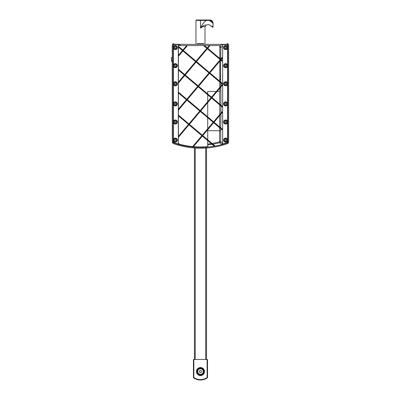 <?xml version="1.0" encoding="UTF-8"?>
<svg xmlns="http://www.w3.org/2000/svg" width="400" height="400" viewBox="0 0 400 400"><rect width="100%" height="100%" fill="white"/><g stroke="black" fill="none" stroke-linecap="round" stroke-linejoin="round"><path stroke-width="0.6" d="M197.055 43.545L203.9 43.545M206.515 359.475L206.515 147.96A82.505 82.505 0 0 0 227.575 143.605L228.65 142.095L228.65 45.15A1.62 1.61 -45 0 0 227.045 43.545M194.44 359.475L194.44 147.96A82.505 82.505 0 0 1 173.385 143.605A82.505 82.505 0 0 0 227.575 143.605L228.355 143.02M172.23 61.6L172.305 142.095L172.6 143.02M173.91 43.545A1.62 1.61 -135 0 0 172.305 45.15L172.305 45.46A2.01 2.01 0 0 0 172.255 45.91L172.255 53.355L172.255 45.91M172.305 57.58L172.305 53.355M214.035 122.23L222.65 129.505L222.65 112.025L214.035 122.23M213.575 121.845L222.65 111.09L222.65 107.385L211.56 98.025L200.655 110.94L213.575 121.845M211.95 97.56L222.65 106.595L222.65 84.88L211.95 97.56M222.39 84.255L222.65 84.475L222.65 83.945L222.39 84.255L209.47 73.355L198.57 86.27L211.485 97.175L222.39 84.255M221.095 59.58L222.65 60.89L222.65 57.74L221.095 59.58M203.55 45.555L187.465 45.555L183.31 50.48L196.02 61.21L206.87 48.36L203.55 45.555L204.48 45.555L207.255 47.9L209.235 45.555L210.025 45.555L207.715 48.29L220.635 59.19L222.65 56.8L222.65 45.835A1.215 1.205 -45 0 0 221.45 44.635L219.795 46.285M198.11 85.88L209.01 72.965L196.095 62.06L185.19 74.98L198.11 85.88M178.41 137.295L178.305 143.1L179.195 144.26A81.415 81.415 0 0 1 173.935 142.645L173.65 142.845L173.115 142.09L173.115 45.155A0.81 0.805 -135 0 1 173.915 44.35L227.04 44.35A0.81 0.805 -45 0 1 227.84 45.155L227.56 45.435L227.56 141.89L227.02 142.645A81.415 81.415 0 0 1 221.76 144.26L222.65 143.1L222.65 130.295L213.645 122.695L202.745 135.61L214.68 145.685L213.91 145.83L202.355 136.075L193.4 146.68A81.31 81.31 0 0 1 192.67 146.61L201.895 135.685L188.975 124.78L178.41 137.295L178.41 136.36L188.515 124.39L178.41 115.865L178.41 115.075L188.905 123.93L199.805 111.015L186.89 100.11L178.41 110.155L178.41 109.22L186.425 99.72L178.41 92.955L178.41 92.165L186.815 99.26L197.72 86.34L184.8 75.44L178.41 83.01L178.41 82.075L184.34 75.05L178.41 70.045L178.41 69.255L184.73 74.59L195.63 61.67L182.92 50.945L178.41 56.285L178.41 55.355L182.46 50.555L178.41 47.135L178.41 46.345L182.85 50.095L186.68 45.555L178.475 45.555A1.215 1.205 -135 0 0 178.41 45.94L178.41 46.345M202.28 135.22L213.185 122.305L200.265 111.4L189.365 124.32L202.28 135.22M220.245 59.65L207.33 48.745L196.48 61.6L209.4 72.5L220.245 59.65M200.195 110.55L211.095 97.635L198.18 86.73L187.28 99.65L200.195 110.55M220.71 60.04L209.86 72.89L222.65 83.685L222.65 61.68L220.71 60.04M214.68 145.685A81.34 81.34 0 0 1 213.91 145.83M207.72 93.995L207.72 91.435L216.33 91.435M217.12 91.435L219.795 91.435L219.795 88.265M209.235 45.555L204.48 45.555M219.795 58.485L219.795 45.555L210.025 45.555M186.68 45.555L187.465 45.555M178.41 70.045L178.41 82.075M178.41 56.285L178.41 69.255M178.41 47.135L178.41 55.355M219.795 60.185L219.795 59.27M219.795 81.275L219.795 61.12M207.72 101.635L207.72 94.785M207.72 116.905L207.72 102.57M207.72 128.775L207.72 117.695M207.72 139.815L207.72 129.71M193.4 146.68A81.31 81.31 0 0 0 207.72 146.665L207.72 140.605M178.41 143.02L179.3 144.18A81.31 81.31 0 0 0 192.67 146.61M178.41 115.865L178.41 136.36M178.41 110.155L178.41 115.075M178.41 92.955L178.41 109.22M178.41 83.01L178.41 92.165M219.795 87.33L219.795 82.065M227.84 45.155L227.84 142.09L227.305 142.845L227.02 142.645M173.935 142.645L173.395 141.89L173.395 45.435L173.115 45.155M178.305 143.1L178.305 45.835A1.215 1.205 -135 0 1 179.51 44.635L174.195 44.635A0.81 0.805 -135 0 0 173.395 45.435M173.395 121.345A2.045 2.045 0 0 1 176.54 120.38A2.045 2.045 0 0 1 176.54 123.67A2.045 2.045 0 0 1 173.395 122.7M173.395 139.46A2.045 2.045 0 0 1 176.54 138.49A2.045 2.045 0 0 1 176.54 141.78A2.045 2.045 0 0 1 173.395 140.81M173.395 46.89A2.045 2.045 0 0 1 176.54 45.925A2.045 2.045 0 0 1 176.54 49.215A2.045 2.045 0 0 1 173.395 48.245M173.395 65.005A2.045 2.045 0 0 1 176.54 64.035A2.045 2.045 0 0 1 176.54 67.325A2.045 2.045 0 0 1 173.395 66.355M173.395 83.115A2.045 2.045 0 0 1 176.54 82.145A2.045 2.045 0 0 1 176.54 85.435A2.045 2.045 0 0 1 173.395 84.465M173.395 103.235A2.045 2.045 0 0 1 176.54 102.27A2.045 2.045 0 0 1 176.54 105.555A2.045 2.045 0 0 1 173.395 104.59M227.56 45.435A0.81 0.805 -45 0 0 226.76 44.635L221.45 44.635M227.56 140.81A2.045 2.045 0 0 1 224.42 141.78A2.045 2.045 0 0 1 224.42 138.49A2.045 2.045 0 0 1 227.56 139.46M227.56 122.7A2.045 2.045 0 0 1 224.42 123.67A2.045 2.045 0 0 1 224.42 120.38A2.045 2.045 0 0 1 227.56 121.345M227.56 104.59A2.045 2.045 0 0 1 224.42 105.555A2.045 2.045 0 0 1 224.42 102.27A2.045 2.045 0 0 1 227.56 103.235M227.56 84.465A2.045 2.045 0 0 1 224.42 85.435A2.045 2.045 0 0 1 224.42 82.145A2.045 2.045 0 0 1 227.56 83.115M227.56 66.355A2.045 2.045 0 0 1 224.42 67.325A2.045 2.045 0 0 1 224.42 64.035A2.045 2.045 0 0 1 227.56 65.005M227.56 48.245A2.045 2.045 0 0 1 224.42 49.215A2.045 2.045 0 0 1 224.42 45.925A2.045 2.045 0 0 1 227.56 46.89M207.72 144.895L212.155 144.345M212.945 144.22L219.815 142.78L221.76 144.26M227.305 142.845A81.695 81.695 0 0 1 173.65 142.845M219.795 47.345A1.205 0.265 -178.9 0 1 220.885 47.605A1.205 1.2 45 0 0 219.795 46.405M219.585 127.705L219.525 141.905L219.815 142.78A1.205 1.2 128 0 0 220.725 141.615A1.205 0.29 -1.2 0 1 219.525 141.905L212.105 143.51M219.795 76.595L220.635 76.595L220.515 60.27M219.685 91.435L219.78 104.175M219.785 104.965L219.755 114.52M219.75 115.465L219.6 126.93M211.315 143.635L207.72 144.09M173.715 103.915A1.61 1.61 0 0 0 176.13 105.305A1.61 1.61 0 0 0 176.13 102.52A1.61 1.61 0 0 0 173.715 103.915M173.715 122.025A1.61 1.61 0 0 0 176.13 123.42A1.61 1.61 0 0 0 176.13 120.63A1.61 1.61 0 0 0 173.715 122.025M173.715 140.135A1.61 1.61 0 0 0 176.13 141.53A1.61 1.61 0 0 0 176.13 138.74A1.61 1.61 0 0 0 173.715 140.135M173.715 83.79A1.61 1.61 0 0 0 176.13 85.185A1.61 1.61 0 0 0 176.13 82.395A1.61 1.61 0 0 0 173.715 83.79M173.715 65.68A1.61 1.61 0 0 0 176.13 67.075A1.61 1.61 0 0 0 176.13 64.285A1.61 1.61 0 0 0 173.715 65.68M173.715 47.57A1.61 1.61 0 0 0 176.13 48.965A1.61 1.61 0 0 0 176.13 46.175A1.61 1.61 0 0 0 173.715 47.57M227.24 140.135A1.61 1.61 0 0 0 224.825 138.74A1.61 1.61 0 0 0 224.825 141.53A1.61 1.61 0 0 0 227.24 140.135M227.24 122.025A1.61 1.61 0 0 0 224.825 120.63A1.61 1.61 0 0 0 224.825 123.42A1.61 1.61 0 0 0 227.24 122.025M227.24 103.915A1.61 1.61 0 0 0 224.825 102.52A1.61 1.61 0 0 0 224.825 105.305A1.61 1.61 0 0 0 227.24 103.915M227.24 83.79A1.61 1.61 0 0 0 224.825 82.395A1.61 1.61 0 0 0 224.825 85.185A1.61 1.61 0 0 0 227.24 83.79M227.24 65.68A1.61 1.61 0 0 0 224.825 64.285A1.61 1.61 0 0 0 224.825 67.075A1.61 1.61 0 0 0 227.24 65.68M227.24 47.57A1.61 1.61 0 0 0 224.825 46.175A1.61 1.61 0 0 0 224.825 48.965A1.61 1.61 0 0 0 227.24 47.57M226.435 47.57A0.805 0.805 0 0 0 225.23 46.87A0.805 0.805 0 0 0 225.23 48.265A0.805 0.805 0 0 0 226.435 47.57M226.435 65.68A0.805 0.805 0 0 0 225.23 64.98A0.805 0.805 0 0 0 225.23 66.375A0.805 0.805 0 0 0 226.435 65.68M226.435 83.79A0.805 0.805 0 0 0 225.23 83.095A0.805 0.805 0 0 0 225.23 84.485A0.805 0.805 0 0 0 226.435 83.79M226.435 103.915A0.805 0.805 0 0 0 225.23 103.215A0.805 0.805 0 0 0 225.23 104.61A0.805 0.805 0 0 0 226.435 103.915M226.435 122.025A0.805 0.805 0 0 0 225.23 121.325A0.805 0.805 0 0 0 225.23 122.72A0.805 0.805 0 0 0 226.435 122.025M226.435 140.135A0.805 0.805 0 0 0 225.23 139.435A0.805 0.805 0 0 0 225.23 140.83A0.805 0.805 0 0 0 226.435 140.135M174.52 47.57A0.805 0.805 0 0 0 175.725 48.265A0.805 0.805 0 0 0 175.725 46.87A0.805 0.805 0 0 0 174.52 47.57M174.52 65.68A0.805 0.805 0 0 0 175.725 66.375A0.805 0.805 0 0 0 175.725 64.98A0.805 0.805 0 0 0 174.52 65.68M174.52 83.79A0.805 0.805 0 0 0 175.725 84.485A0.805 0.805 0 0 0 175.725 83.095A0.805 0.805 0 0 0 174.52 83.79M174.52 140.135A0.805 0.805 0 0 0 175.725 140.83A0.805 0.805 0 0 0 175.725 139.435A0.805 0.805 0 0 0 174.52 140.135M174.52 122.025A0.805 0.805 0 0 0 175.725 122.72A0.805 0.805 0 0 0 175.725 121.325A0.805 0.805 0 0 0 174.52 122.025M174.52 103.915A0.805 0.805 0 0 0 175.725 104.61A0.805 0.805 0 0 0 175.725 103.215A0.805 0.805 0 0 0 174.52 103.915M173.385 143.605L172.305 142.095L172.305 45.15M228.65 142.095L228.65 45.15M172.305 61.605A0.805 0.805 0 0 1 171.52 60.84L172.325 61.605M172.255 57.58L171.35 57.58L171.52 60.84L172.305 60.84M193.835 359.475L193.835 377.525L193.435 377.525A0.4 0.4 0 0 0 193.435 377.56A0.4 0.4 0 0 1 193.435 377.525A0.4 0.4 0 0 0 193.61 377.855A0.4 0.4 0 0 1 193.435 377.525L193.435 359.475L207.52 359.475L207.52 377.525A0.4 0.4 0 0 1 207.35 377.855A0.4 0.4 0 0 0 207.52 377.56A0.4 0.4 0 0 1 207.35 377.855L207.12 377.525L207.52 377.525A0.4 0.4 0 0 1 207.35 377.855A12.075 12.075 0 0 1 193.61 377.855A0.4 0.4 0 0 1 193.435 377.56A0.4 0.4 0 0 0 193.61 377.855L193.835 377.525A11.67 11.67 0 0 0 207.12 377.525L207.12 359.475M203.9 371.55A3.42 3.42 0 0 1 198.765 374.51A3.42 3.42 0 0 1 198.765 368.585A3.42 3.42 0 0 1 203.9 371.55M204.505 371.55A4.025 4.025 0 0 1 198.465 375.035A4.025 4.025 0 0 1 198.465 368.065A4.025 4.025 0 0 1 204.505 371.55M199.43 372.15L200.48 372.755L201.525 372.15L201.525 370.945L200.48 370.34L199.43 370.945L199.43 372.15M197.66 371.55A2.815 2.815 0 0 0 201.885 373.99A2.815 2.815 0 0 0 201.885 369.11A2.815 2.815 0 0 0 197.66 371.55M209.835 20.4L206.675 20.4L209.35 20.4L213.055 23.22A3.22 3.22 -90 0 0 209.835 20L200.48 20L209.835 20A3.22 3.22 90 0 1 213.055 23.22L213.045 22.97L212.625 23.245C212.23 28.395 212.23 28.395 212.625 23.245L212.645 23A2.815 2.815 90 0 0 209.835 20.4L209.835 20A3.22 3.22 90 0 1 213.045 22.97A3.22 3.22 -90 0 0 209.835 20L210.18 20.02M205.005 43.545L205.005 26.975C204.625 26.05 203.115 26.41 200.48 28.05C202.515 23.71 204.58 21.16 206.675 20.4L200.48 20.4L200.48 20L196.355 20L195.95 20.4L200.48 20.4L200.48 28.05C203.055 25.61 204.92 24.66 206.085 25.195C204.92 24.66 203.055 25.61 200.48 28.05M213.055 23.365C213.055 27.09 213.055 27.09 213.055 23.365C213.055 27.09 213.055 27.09 213.055 23.365M205.005 26.975L206.085 25.195C208.125 24.5 208.875 23.89 212.35 27.185L212.39 26.09M227.56 141.89L227.84 142.09M173.115 142.09L173.395 141.89M180.43 45.555L179.51 44.635M173.915 44.35L174.195 44.635M226.76 44.635L227.04 44.35M219.465 79.58L220.665 79.26L220.635 76.595M207.72 130.695L219.525 130.695L220.725 130.985L220.77 128.71M220.785 127.93L220.96 114.025M220.965 113.085L220.985 105.98M220.985 105.19L220.825 87.045M220.81 86.13L220.745 82.87M220.73 82.065L220.665 79.26M222.65 143.1L220.725 141.615L220.725 130.985M220.655 59.165L220.885 47.605L222.65 45.835M195.245 148.015L195.245 359.475M205.71 359.475L205.71 148.015M195.95 20.4L195.95 43.545M212.35 27.185L213.04 27.025L213.055 23.22L210.62 20.095"/></g></svg>
